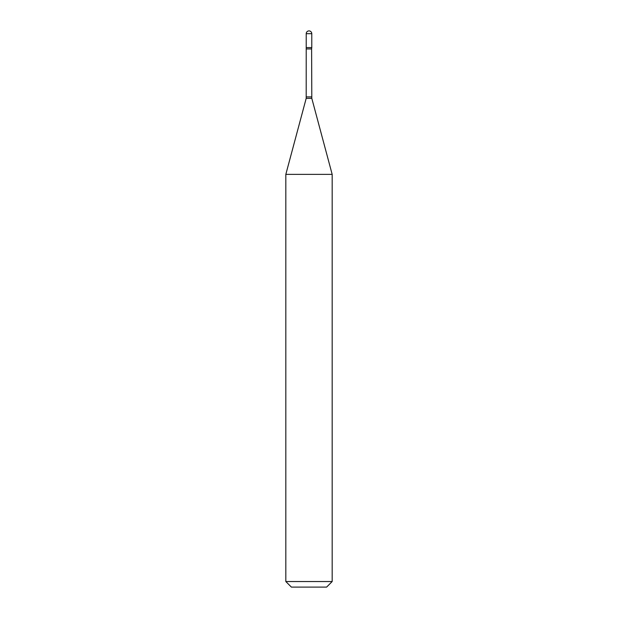 <?xml version="1.0" encoding="UTF-8"?>
<svg xmlns="http://www.w3.org/2000/svg" width="618" height="618" viewBox="0 0 618 618"><rect width="100%" height="100%" fill="white"/><g stroke="black" fill="none" stroke-linecap="round" stroke-linejoin="round"><path stroke-width="0.93" d="M306.389 48.938L311.611 48.938L311.781 47.586L306.219 47.586L311.781 47.586L311.781 33.681L306.219 33.681L306.196 98.355L285.825 174.376L285.825 581.538L332.175 581.538L326.613 587.1L291.387 587.1L285.825 581.538M311.611 48.938L311.804 98.355L332.175 174.376L285.825 174.376M311.611 96.91L306.389 96.91M311.804 98.355L306.196 98.355M311.781 33.681A2.781 2.781 0 0 0 309 30.9A2.781 2.781 0 0 0 306.219 33.681M332.175 174.376L332.175 581.538"/></g></svg>
